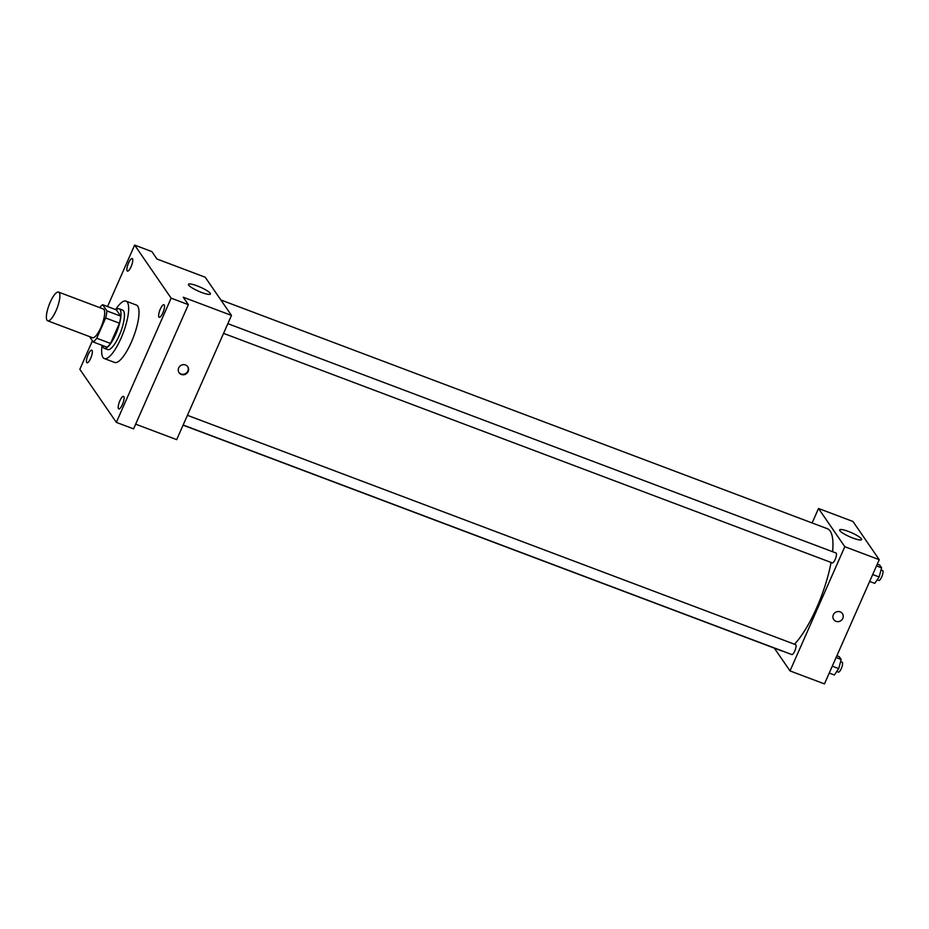 <?xml version="1.0" encoding="UTF-8"?>
<svg xmlns="http://www.w3.org/2000/svg" width="929" height="929" viewBox="0 0 929 929"><rect width="100%" height="100%" fill="white"/><g stroke="black" fill="none" stroke-linecap="round" stroke-linejoin="round"><path stroke-width="1.39" d="M56.054 310.692A15.352 4.308 110.7 0 1 47.716 320.807A15.352 4.308 110.7 0 1 49.098 304.933A15.352 4.308 110.7 0 1 58.55 292.089A15.352 4.308 110.7 0 1 56.054 310.692M58.55 292.089L103.34 308.985A15.352 4.308 110.7 0 1 100.843 327.589A15.352 4.308 110.7 0 1 92.505 337.703L47.716 320.807M102.631 304.7L116.415 309.903L120.7 316.127L106.916 310.925L102.631 304.7A20.612 5.783 110.7 0 0 99.728 307.615M89.486 336.565L93.214 341.988A20.612 5.783 110.7 0 0 96.744 338.237L105.674 317.997A20.612 5.783 110.7 0 0 106.916 310.925M96.744 338.237L110.528 343.44A20.612 5.783 110.7 0 1 106.998 347.179L93.214 341.988M110.528 343.44L119.458 323.187L105.674 317.997M120.7 316.127A20.612 5.783 110.7 0 1 119.458 323.187M102.608 345.53A21.1 5.922 -69.3 0 0 103.34 347.516A21.1 5.922 -69.3 0 0 104.257 348.282A21.1 5.922 -69.3 0 0 117.251 330.631A21.1 5.922 -69.3 0 0 119.156 308.8A21.1 5.922 -69.3 0 0 116.09 309.775M119.156 308.8L122.593 310.089A21.1 5.922 110.7 0 1 119.167 335.671A21.1 5.922 110.7 0 1 107.706 349.583L104.257 348.282M115.579 309.589A30.692 8.616 110.7 0 1 125.984 301.124A30.692 8.616 110.7 0 1 120.991 338.33A30.692 8.616 110.7 0 1 104.315 358.559A30.692 8.616 110.7 0 1 102.097 345.333M125.984 301.124L136.319 305.014A30.692 8.616 110.7 0 1 131.326 342.232A30.692 8.616 110.7 0 1 114.662 362.461L104.315 358.559M132.487 258.785A6.724 1.893 110.7 0 1 131.349 266.1A6.724 1.893 110.7 0 1 127.447 271.117A6.724 1.893 110.7 0 1 128.051 264.161A6.724 1.893 110.7 0 1 132.197 258.541A6.724 1.893 110.7 0 1 132.487 258.785M164.236 304.944A6.724 1.893 110.7 0 1 163.109 312.26A6.724 1.893 110.7 0 1 159.207 317.288A6.724 1.893 110.7 0 1 159.811 310.332A6.724 1.893 110.7 0 1 163.945 304.7A6.724 1.893 110.7 0 1 164.236 304.944M123.824 396.602A6.724 1.893 110.7 0 1 122.686 403.906A6.724 1.893 110.7 0 1 118.784 408.934A6.724 1.893 110.7 0 1 119.388 401.978A6.724 1.893 110.7 0 1 123.522 396.346A6.724 1.893 110.7 0 1 123.824 396.602M92.064 350.43A6.724 1.893 110.7 0 1 90.926 357.746A6.724 1.893 110.7 0 1 87.024 362.774A6.724 1.893 110.7 0 1 87.628 355.819A6.724 1.893 110.7 0 1 91.774 350.187A6.724 1.893 110.7 0 1 92.064 350.43M92.412 340.815L79.848 369.312L116.346 422.381L171.133 298.151L134.635 245.093L107.532 306.547M135.646 424.158L176.696 439.638L231.484 315.419L183.245 297.222L188.355 304.654L133.567 428.873L116.346 422.381M188.355 304.654L171.133 298.151M231.484 315.419L205.204 277.214L156.966 259.017L151.857 251.596L134.635 245.093M201.674 292.484A11.996 2.206 -156.2 0 1 188.424 284.332A11.996 2.206 -156.2 0 1 200.281 287.154A11.996 2.206 -156.2 0 1 210.372 294.005A11.996 2.206 -156.2 0 1 201.674 292.484M188.157 371.519A5.272 4.97 -34.5 0 1 179.076 372.715A5.272 4.97 -34.5 0 1 180.598 365.631A5.272 4.97 -34.5 0 1 188.157 371.519M187.577 366.479A5.272 4.97 -34.5 0 1 178.902 372.448M831.06 562.451A65.227 18.313 110.7 0 1 816.672 607.74A65.227 18.313 110.7 0 1 794.469 644.227M782.497 651.032A65.227 18.313 110.7 0 1 781.243 650.73L183.083 425.168M220.881 299.997L827.274 528.671A65.227 18.313 110.7 0 1 832.605 551.721M223.564 333.372L832.303 562.916A5.295 1.486 -69.3 0 0 835.554 558.492A5.295 1.486 -69.3 0 0 836.03 553.01L227.849 323.664M187.426 415.321L795.619 644.656A5.295 1.486 110.7 0 1 794.748 651.078A5.295 1.486 110.7 0 1 791.88 654.573L183.141 425.017M774.333 648.117L790.01 670.912L844.798 546.693L818.519 508.488L812.132 522.957M818.519 508.488L852.973 521.483L879.252 559.688L824.464 683.907L790.01 670.912M879.252 559.688L844.798 546.693M852.892 538.054A11.996 2.206 -156.2 0 1 839.642 529.89A11.996 2.206 -156.2 0 1 851.498 532.712A11.996 2.206 -156.2 0 1 861.578 539.575A11.996 2.206 -156.2 0 1 852.892 538.054M842.417 613.604A5.272 4.97 -34.5 0 1 838.481 621.617A5.272 4.97 -34.5 0 1 835.264 612.501A5.272 4.97 -34.5 0 1 842.812 618.377A5.272 4.97 -34.5 0 1 833.731 619.585M869.66 581.426L874.758 583.354L879.136 576.967L881.609 567.828L879.717 565.064L877.278 564.147M879.136 576.967L872.703 574.54M881.609 567.828L876.511 565.9M881.029 569.976L882.55 570.557A5.295 1.486 110.7 0 1 881.691 576.967A5.295 1.486 110.7 0 1 878.811 580.462L877.162 579.835M829.237 673.072L834.335 675L838.713 668.613L841.186 659.474L839.293 656.71L836.855 655.793M838.713 668.613L832.279 666.186M841.186 659.474L836.088 657.546M840.606 661.622L842.127 662.203A5.295 1.486 110.7 0 1 841.268 668.625A5.295 1.486 110.7 0 1 838.388 672.108L836.739 671.493"/></g></svg>

